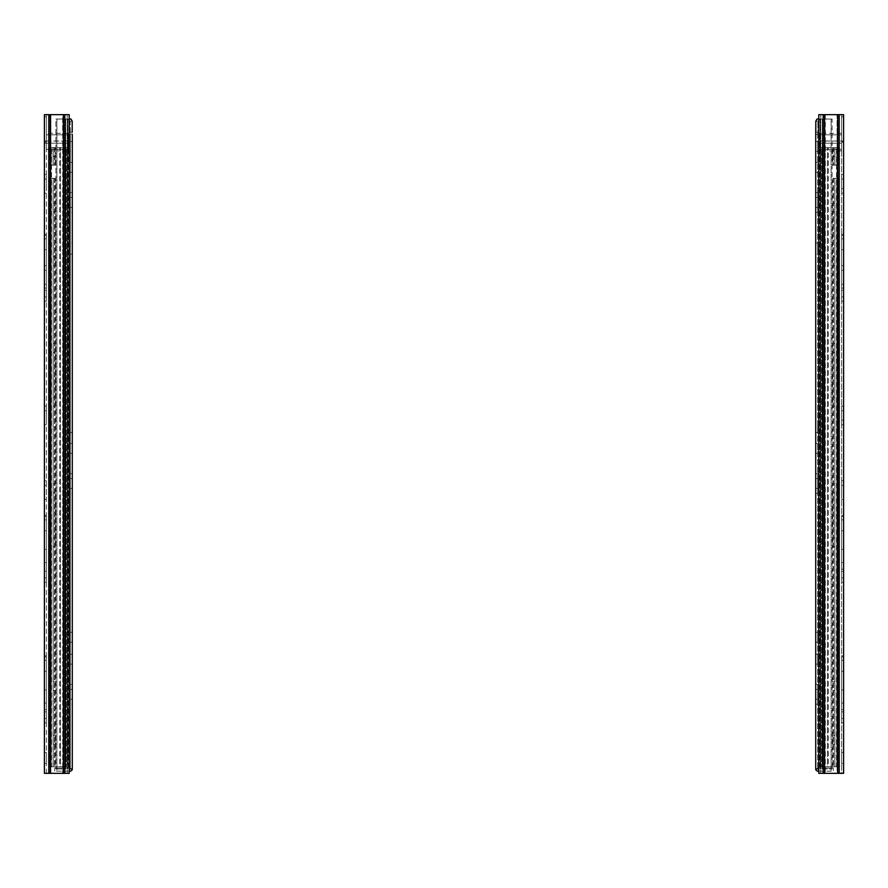 <?xml version="1.0" encoding="UTF-8"?>
<svg xmlns="http://www.w3.org/2000/svg" width="888" height="888" viewBox="0 0 888 888"><rect width="100%" height="100%" fill="white"/><g stroke="black" fill="none" stroke-linecap="round" stroke-linejoin="round"><path stroke-width="0.67" stroke-dasharray="4.44 3.33" d="M46.376 141.014L44.4 143.201L46.376 141.014A2.198 2.198 0 0 1 46.598 141.003A2.198 2.198 0 0 0 46.376 141.014L46.376 143.201L68.332 143.201L68.332 141.003L68.332 143.201L68.332 141.003L46.376 141.003L46.376 143.201L46.376 114.663L46.376 143.201L46.376 141.003L46.376 143.201L46.376 141.014L68.332 141.003L68.332 143.201L46.376 143.201L68.332 143.201L46.376 143.201L46.376 141.003L44.4 141.003L44.4 143.201L44.4 114.663L44.4 141.003L46.376 141.003M46.598 141.003L68.332 141.003L46.598 141.003M46.376 773.337L46.376 114.663L46.376 773.337L50.916 773.337L50.916 114.663L44.4 114.663L48.796 114.663L44.4 114.663L44.4 773.337L48.796 773.337L46.376 773.337M46.376 238.817L46.376 301.287L46.376 235.42L46.376 290.309L46.376 235.42L46.376 238.817L44.4 238.817L44.4 296.892L44.4 238.817L46.376 238.817M46.376 279.665L46.376 265.612L46.376 279.665L44.4 279.665L44.4 284.271L44.4 265.612L44.4 279.665L46.376 279.665M46.376 188.545L46.376 174.492L46.376 188.545L44.4 188.545L44.4 193.151L44.4 174.492L44.4 188.545L46.376 188.545M46.376 249.695L46.376 234.321L46.376 249.695L44.4 249.695L44.4 234.321L44.4 249.695M46.376 420.179L46.376 406.127L46.376 420.179L44.4 420.179L44.4 424.786L44.4 406.127L44.4 420.179L46.376 420.179M46.376 494.827L46.376 480.774L46.376 494.827L44.4 494.827L44.4 499.445L44.4 480.774L44.4 494.827L46.376 494.827M46.376 519.857L46.376 582.328L46.376 516.45L46.376 519.857L44.4 519.857L44.4 516.45L44.4 582.328L44.4 516.45L44.4 569.153L44.4 519.857L46.376 519.857M46.376 530.724L46.376 515.362L46.376 530.724L44.4 530.724L44.4 515.362L44.4 530.724M46.376 562.559L46.376 549.394L46.376 562.559L44.4 562.559L44.4 549.394L44.4 562.559M46.376 660.372L46.376 722.843L46.376 656.976L46.376 711.865L46.376 656.976L46.376 660.372L44.4 660.372L44.4 718.448L44.4 660.372L46.376 660.372M46.376 703.085L46.376 689.909L46.376 703.085L44.4 703.085L44.4 689.909L44.4 703.085M46.376 671.25L46.376 655.877L46.376 671.25L44.4 671.25L44.4 655.877L44.4 671.25M46.376 752.48L46.376 763.458L46.376 752.48L46.376 763.458L46.376 752.48L46.376 763.458L46.376 752.48L44.4 752.48L44.4 763.458L44.4 752.48L44.4 763.458L44.4 752.48L44.4 763.458L44.4 752.48L46.376 752.48L44.4 752.48M50.216 773.337L69.209 773.337L69.209 114.663L69.209 763.458L69.209 752.48L67.233 752.48L69.209 752.48L67.233 752.48L67.233 763.458L69.209 763.458L67.233 763.458L67.233 752.48L69.209 752.48L69.209 114.663L67.233 114.663L67.233 773.337L62.693 773.337L62.693 114.663L50.916 114.663L64.824 114.663L62.693 114.663L62.693 773.337L67.233 773.337L67.233 114.663L48.796 114.663L50.916 114.663L50.916 773.337L48.796 773.337L50.216 773.337L50.216 114.663M69.209 114.663L64.824 114.663L69.209 114.663M44.4 718.448L44.4 722.843L44.4 718.448L46.376 718.448L44.4 718.448M44.4 569.153L44.4 571.35L44.4 569.153L46.376 569.153L44.4 569.153M44.4 296.892L44.4 301.287L44.4 296.892L46.376 296.892L44.4 296.892M44.4 290.309L46.376 290.309L44.4 290.309M44.4 301.287L46.376 301.287L44.4 301.287M44.4 571.35L46.376 571.35L44.4 571.35M44.4 582.328L46.376 582.328L44.4 582.328M44.4 711.865L46.376 711.865L44.4 711.865M44.4 722.843L46.376 722.843L44.4 722.843M44.4 763.458L46.376 763.458M67.233 763.458L69.209 763.458L67.233 763.458L67.233 773.337L67.233 763.458M67.233 752.48L67.233 114.663L67.233 752.48M69.209 773.337L69.209 763.458L69.209 773.337L67.233 773.337L69.209 773.337M62.693 773.337L50.916 773.337L62.693 773.337M63.392 773.337L63.392 114.663M55.156 690.453L55.156 735.464L55.156 690.453L53.18 690.453L53.18 681.673L53.18 744.244L53.18 690.453L55.156 690.453M55.156 735.464L55.156 744.244L55.156 735.464L53.18 735.464L55.156 735.464M55.156 492.851L55.156 537.862L55.156 492.851L53.18 492.851L53.18 484.071L53.18 546.642L53.18 492.851L55.156 492.851M55.156 537.862L55.156 546.642L55.156 537.862L53.18 537.862L55.156 537.862M53.18 397.347L53.18 343.556L53.18 406.127L53.18 397.347L55.156 397.347L55.156 352.336L55.156 406.127L55.156 397.347L53.18 397.347M55.156 352.336L55.156 343.556L55.156 352.336L53.18 352.336L55.156 352.336M53.18 256.821L53.18 203.03L53.18 265.612L53.18 256.821L55.156 256.821L55.156 211.81L55.156 265.612L55.156 256.821L53.18 256.821M55.156 211.81L55.156 203.03L55.156 211.81L53.18 211.81L55.156 211.81M50.549 165.157L50.549 178.333L48.574 178.333L48.574 165.157L53.18 165.157L53.18 156.377L53.18 165.157L48.574 165.157L48.574 178.333L49.75 178.333L48.574 178.333L48.574 766.755L48.574 178.333L51.193 178.333L50.549 178.333L50.549 165.157L48.574 165.157L48.574 147.597L48.574 165.157L51.193 165.157L50.549 165.157L50.549 147.597L50.549 766.755L50.549 178.333L50.549 766.755L51.193 766.755L50.549 766.755L50.549 147.597L54.512 147.597L50.549 147.597L50.549 165.157M55.156 165.157L53.18 165.157L53.18 147.597L53.18 165.157L55.156 165.157L55.156 156.377L55.156 165.157L51.193 165.157L55.156 165.157L55.156 147.597L54.512 147.597L55.156 147.597L55.156 165.157M53.069 178.333L49.75 178.333L53.18 178.333L53.069 766.755L48.574 766.755L48.574 147.597L53.18 147.597L48.574 147.597L48.574 766.755L53.18 766.755L53.069 178.333M54.512 178.333L51.193 178.333L55.156 178.333L54.512 178.333L54.512 766.755L51.193 766.755L55.156 766.755L54.512 766.755L54.512 178.333M55.156 178.333L55.156 766.755L55.156 178.333M53.18 178.333L53.18 766.755L53.18 178.333M50.838 766.755L60.528 766.755L50.838 766.755L50.838 147.597L60.528 147.597L50.549 147.597L50.838 766.755M66.367 147.597L60.528 147.597L66.367 147.597L66.367 766.755L66.367 147.597L68.332 147.597L51.504 147.597L66.367 147.597M60.528 766.755L66.367 766.755L60.528 766.755L60.528 147.597L60.528 766.755M48.574 147.597L51.504 147.597L48.574 147.597M51.504 766.755L59.707 766.755L51.504 766.755L51.504 147.597L51.504 766.755M59.707 766.755L68.332 766.755L68.332 147.597L68.332 766.755L59.707 766.755L59.707 147.597L59.707 766.755M68.332 766.755L66.367 766.755L68.332 766.755M69.209 771.15L56.91 771.15L56.91 768.076L68.11 768.076A2.198 2.198 0 0 0 70.307 765.878A2.198 2.198 0 0 1 68.11 768.076L54.723 768.076L56.91 768.076L56.91 771.15L54.723 771.15L54.723 768.076L54.723 771.15L70.085 771.15A2.198 2.198 0 0 0 72.283 768.953L69.209 768.953M70.307 765.878L70.307 768.953L70.307 765.878M70.307 704.184L70.307 689.354L70.307 704.184L72.283 704.184L72.283 684.415L72.283 689.354L72.283 684.415L70.307 684.415L70.307 689.354L70.307 684.415M72.283 664.113L70.307 664.113L72.283 664.113L72.283 654.234L72.283 664.113L72.283 654.234L70.307 654.234L70.307 664.113L70.307 654.234L72.283 654.234M70.307 642.157L72.283 642.157L72.283 632.278L72.283 642.157L72.283 632.278L70.307 632.278L70.307 642.157L70.307 632.278M70.307 493.406L70.307 478.577L70.307 493.406L72.283 493.406L72.283 473.637L72.283 478.577L72.283 473.637L70.307 473.637L70.307 478.577L70.307 473.637M72.283 453.335L70.307 453.335L72.283 453.335L72.283 443.456L72.283 453.335L72.283 443.456L70.307 443.456L70.307 453.335L70.307 443.456L72.283 443.456M70.307 254.079L72.283 254.079L72.283 243.101L72.283 254.079L72.283 243.101L70.307 243.101L70.307 254.079L70.307 243.101M70.307 212.365L70.307 197.547L70.307 212.365L72.283 212.365L72.283 192.607L72.283 197.547L72.283 192.607L70.307 192.607L70.307 197.547L70.307 192.607M72.283 172.294L70.307 172.294L72.283 172.294L72.283 162.415L72.283 172.294L72.283 162.415L70.307 162.415L70.307 172.294L70.307 162.415L72.283 162.415M70.307 151.437L70.307 141.558L70.307 151.437L72.283 151.437L72.283 133.977L70.307 133.977L70.307 768.953L70.307 133.977L72.283 134.421M72.283 422.588L72.283 432.478L72.283 422.588L70.307 422.588L70.307 432.478L70.307 422.588M72.194 132.223L70.141 132.223L72.194 132.223L72.194 121.245L70.141 121.245L70.307 133.977L70.141 121.245L67.888 119.147L55.9 119.048L56.91 119.048L55.9 119.048L55.9 768.953L55.9 119.048L67.888 119.147L70.141 121.245L72.194 121.245L71.029 119.048L56.91 119.048L56.91 768.953L56.91 119.048L65.213 119.048L65.213 768.953L55.9 768.953L65.213 768.953L65.213 119.048L69.209 119.048M71.029 119.048L56.821 119.048L71.029 119.048M72.283 141.558L70.307 141.558M841.624 141.014L843.6 143.201L841.624 141.014A2.198 2.198 0 0 0 841.402 141.003A2.198 2.198 0 0 1 841.624 141.014L841.624 143.201L819.668 143.201L819.668 141.003L819.668 143.201L819.668 141.003L819.668 143.201L841.624 143.201L841.624 114.663L841.624 143.201L841.624 141.014L819.668 141.003L841.624 141.003L841.624 143.201L841.624 141.003L843.6 141.003L843.6 143.201L843.6 114.663L843.6 141.003L841.624 141.003M824.608 773.337L843.6 773.337L843.6 114.663L837.084 114.663L837.084 773.337L841.624 773.337L841.624 114.663L841.624 773.337L837.084 773.337L837.084 114.663L843.6 114.663L818.792 114.663L823.176 114.663L820.767 114.663L820.767 773.337L820.767 114.663L818.792 114.663L818.792 773.337L818.792 763.458L820.767 763.458L818.792 763.458L818.792 752.48L818.792 763.458L820.767 763.458L820.767 752.48L818.792 752.48L820.767 752.48L818.792 752.48L818.792 114.663L818.792 752.48L820.767 752.48L820.767 763.458L818.792 763.458L818.792 773.337L820.767 773.337L820.767 763.458L820.767 773.337L823.176 773.337L818.792 773.337L825.307 773.337L823.176 773.337L824.608 773.337L824.608 114.663M841.624 238.817L841.624 301.287L841.624 235.42L841.624 290.309L841.624 235.42L841.624 238.817L843.6 238.817L843.6 296.892L843.6 238.817L841.624 238.817M841.624 279.665L841.624 265.612L841.624 279.665L843.6 279.665L843.6 284.271L843.6 265.612L843.6 279.665L841.624 279.665M841.624 174.492L843.6 174.492L843.6 188.545L841.624 188.545L841.624 193.151L841.624 174.492L841.624 188.545L843.6 188.545L843.6 193.151L841.624 193.151M841.624 249.695L841.624 234.321L841.624 249.695L843.6 249.695L843.6 238.817M841.624 406.127L843.6 406.127L843.6 420.179L841.624 420.179L841.624 424.786L841.624 406.127L841.624 420.179L843.6 420.179L843.6 424.786L841.624 424.786M841.624 494.827L841.624 480.774L841.624 494.827L843.6 494.827L843.6 499.445L843.6 480.774L843.6 494.827L841.624 494.827M841.624 519.857L841.624 582.328L841.624 516.45L841.624 519.857L843.6 519.857L843.6 571.35L843.6 519.857L841.624 519.857M841.624 530.724L841.624 515.362L841.624 530.724L843.6 530.724L843.6 516.45L843.6 582.328L843.6 577.933L841.624 577.933L843.6 577.933M841.624 562.559L841.624 549.394L841.624 562.559L843.6 562.559L843.6 549.394L843.6 562.559M841.624 660.372L841.624 722.843L841.624 656.976L841.624 711.865L841.624 656.976L841.624 660.372L843.6 660.372L843.6 718.448L843.6 660.372L841.624 660.372M841.624 703.085L841.624 689.909L841.624 703.085L843.6 703.085L843.6 689.909L843.6 703.085M841.624 671.25L841.624 655.877L841.624 671.25L843.6 671.25L843.6 655.877L843.6 671.25M841.624 752.48L841.624 763.458L841.624 752.48L841.624 763.458L841.624 752.48L841.624 763.458L841.624 752.48L843.6 752.48L843.6 763.458L843.6 752.48L843.6 763.458L843.6 752.48L843.6 763.458L843.6 752.48L841.624 752.48L843.6 752.48M843.6 718.448L843.6 722.843L843.6 718.448L841.624 718.448L843.6 718.448M841.624 515.362L843.6 515.362L843.6 530.724M841.624 234.321L843.6 234.321L843.6 249.695M843.6 296.892L843.6 301.287L843.6 296.892L841.624 296.892L843.6 296.892M843.6 290.309L841.624 290.309L843.6 290.309M843.6 301.287L841.624 301.287L843.6 301.287M843.6 571.35L841.624 571.35L843.6 571.35M843.6 582.328L841.624 582.328L843.6 582.328M843.6 711.865L841.624 711.865L843.6 711.865M843.6 722.843L841.624 722.843L843.6 722.843M843.6 763.458L841.624 763.458M820.767 752.48L820.767 114.663L820.767 752.48M825.307 114.663L825.307 773.337L825.307 114.663M825.307 773.337L837.084 773.337L825.307 773.337M837.784 773.337L837.784 114.663M832.844 690.453L832.844 735.464L832.844 690.453L834.82 690.453L834.82 681.673L834.82 744.244L834.82 690.453L832.844 690.453M832.844 735.464L832.844 744.244L832.844 735.464L834.82 735.464L832.844 735.464M832.844 492.851L832.844 537.862L832.844 492.851L834.82 492.851L834.82 484.071L834.82 546.642L834.82 492.851L832.844 492.851M832.844 537.862L832.844 546.642L832.844 537.862L834.82 537.862L832.844 537.862M834.82 397.347L834.82 343.556L834.82 406.127L834.82 397.347L832.844 397.347L832.844 352.336L832.844 406.127L832.844 397.347L834.82 397.347M832.844 352.336L832.844 343.556L832.844 352.336L834.82 352.336L832.844 352.336M834.82 256.821L834.82 203.03L834.82 265.612L834.82 256.821L832.844 256.821L832.844 211.81L832.844 265.612L832.844 256.821L834.82 256.821M832.844 211.81L832.844 203.03L832.844 211.81L834.82 211.81L832.844 211.81M837.451 165.157L837.451 178.333L839.426 178.333L839.426 165.157L834.82 165.157L834.82 156.377L834.82 165.157L839.426 165.157L839.426 178.333L838.25 178.333L839.426 178.333L839.426 766.755L839.426 178.333L836.807 178.333L837.451 178.333L837.451 165.157L839.426 165.157L839.426 147.597L839.426 165.157L836.807 165.157L837.451 165.157L837.451 147.597L837.451 766.755L837.451 178.333L837.451 766.755L836.807 766.755L837.451 766.755L837.451 147.597L833.488 147.597L837.451 147.597L837.451 165.157M832.844 165.157L834.82 165.157L834.82 147.597L834.82 165.157L832.844 165.157L832.844 156.377L832.844 165.157L836.807 165.157L832.844 165.157L832.844 147.597L833.488 147.597L832.844 147.597L832.844 165.157M834.931 178.333L838.25 178.333L834.82 178.333L834.931 766.755L839.426 766.755L839.426 147.597L834.82 147.597L839.426 147.597L839.426 766.755L834.82 766.755L834.931 178.333M833.488 178.333L836.807 178.333L832.844 178.333L833.488 178.333L833.488 766.755L836.807 766.755L832.844 766.755L833.488 766.755L833.488 178.333M832.844 178.333L832.844 766.755L832.844 178.333M834.82 178.333L834.82 766.755L834.82 178.333M837.162 766.755L827.472 766.755L837.162 766.755L837.162 147.597L827.472 147.597L837.451 147.597L837.162 766.755M821.633 147.597L827.472 147.597L821.633 147.597L821.633 766.755L821.633 147.597L819.668 147.597L836.496 147.597L821.633 147.597M827.472 766.755L821.633 766.755L827.472 766.755L827.472 147.597L827.472 766.755M839.426 147.597L836.496 147.597L839.426 147.597M836.496 766.755L828.293 766.755L836.496 766.755L836.496 147.597L836.496 766.755M828.293 766.755L819.668 766.755L819.668 147.597L819.668 766.755L828.293 766.755L828.293 147.597L828.293 766.755M819.668 766.755L821.633 766.755L819.668 766.755M818.792 768.953L815.717 768.953A2.198 2.198 0 0 0 817.915 771.15L831.09 771.15L831.09 768.076L819.89 768.076A2.198 2.198 0 0 1 817.693 765.878A2.198 2.198 0 0 0 819.89 768.076L833.277 768.076L831.09 768.076L831.09 771.15L833.277 771.15L833.277 768.076L833.277 771.15L818.792 771.15M817.693 765.878L817.693 768.953L820.112 768.953L817.693 768.953L817.693 765.878M815.717 134.421L817.693 134.421L817.859 132.223L817.693 134.421L815.717 133.977L815.717 151.437L815.717 141.558L815.717 151.437L817.693 151.437L817.693 141.558L817.693 151.437M815.717 162.415L817.693 162.415L815.717 162.415L815.717 172.294L815.717 162.415L815.717 172.294L817.693 172.294L817.693 162.415L817.693 172.294L815.717 172.294M817.693 192.607L817.693 197.547L817.693 192.607L815.717 192.607L815.717 212.365L815.717 207.426L815.717 212.365L817.693 212.365L817.693 207.426L817.693 212.365M817.693 243.101L815.717 243.101L815.717 254.079L815.717 243.101L815.717 254.079L817.693 254.079L817.693 243.101L817.693 254.079M815.717 443.456L817.693 443.456L815.717 443.456L815.717 453.335L815.717 443.456L815.717 453.335L817.693 453.335L817.693 443.456L817.693 453.335L815.717 453.335M817.693 473.637L817.693 478.577L817.693 473.637L815.717 473.637L815.717 493.406L815.717 488.456L815.717 493.406L817.693 493.406L817.693 488.456L817.693 493.406M817.693 632.278L815.717 632.278L815.717 642.157L815.717 632.278L815.717 642.157L817.693 642.157L817.693 632.278L817.693 642.157M815.717 654.234L817.693 654.234L815.717 654.234L815.717 664.113L815.717 654.234L815.717 664.113L817.693 664.113L817.693 654.234L817.693 664.113L815.717 664.113M817.693 684.415L817.693 689.354L817.693 684.415L815.717 684.415L815.717 704.184L815.717 699.245L815.717 704.184L817.693 704.184L817.693 699.245L817.693 704.184M815.717 197.547L815.717 207.426L815.717 197.547L817.693 197.547L817.693 207.426L817.693 197.547L815.717 197.547M815.717 422.588L815.717 432.478L815.717 422.588L817.693 422.588L817.693 432.478L817.693 422.588M815.717 478.577L815.717 488.456L815.717 478.577L817.693 478.577L817.693 488.456L817.693 478.577L815.717 478.577M815.717 689.354L815.717 699.245L815.717 689.354L817.693 689.354L817.693 699.245L817.693 689.354L815.717 689.354M822.788 768.953L832.1 768.953L822.788 768.953L822.788 119.048L818.792 119.048L832.1 119.048L820.112 119.147L817.859 121.245L820.112 119.147L832.1 119.048L832.1 768.953L832.1 119.048L822.788 119.048L822.788 768.953M831.09 768.953L831.09 119.048L831.09 768.953M815.806 132.223L817.859 132.223L817.859 121.245L817.859 132.223L815.806 132.223L815.717 133.977M817.693 133.977L817.693 768.953L817.693 133.977M818.792 119.048L831.179 119.048L816.971 119.048L815.806 121.245L817.859 121.245L815.806 121.245M815.717 141.558L817.693 141.558M841.624 143.201L819.668 143.201L841.624 143.201M841.624 134.843L841.624 133.322L841.624 134.843L819.668 134.843L819.668 133.322L819.668 134.843L819.668 133.322L819.668 134.843L841.624 134.843L841.624 133.322L841.624 134.843M841.624 149.362L841.624 133.322L841.624 150.882L841.624 149.362L819.668 149.362L819.668 150.882L819.668 133.322L819.668 150.882L819.668 149.362L819.668 150.882L819.668 149.362L841.624 149.362L841.624 150.882L841.624 149.362M68.332 134.843L68.332 133.322L68.332 134.843L46.376 134.843L46.376 133.322L46.376 134.843L46.376 133.322L46.376 134.843L68.332 134.843L68.332 133.322L68.332 134.843M68.332 149.362L68.332 133.322L68.332 150.882L68.332 149.362L46.376 149.362L46.376 150.882L46.376 133.322L46.376 150.882L46.376 149.362L46.376 150.882L46.376 149.362L68.332 149.362L68.332 150.882L68.332 149.362M44.4 116.85L46.376 116.85L44.4 116.85M44.4 288.112L46.376 288.112L44.4 288.112M44.4 270.218L46.376 270.218L44.4 270.218M44.4 179.099L46.376 179.099L44.4 179.099M44.4 410.733L46.376 410.733L44.4 410.733M44.4 485.392L46.376 485.392L44.4 485.392M44.4 577.933L46.376 577.933L44.4 577.933M44.4 709.667L46.376 709.667L44.4 709.667M64.824 114.663L64.824 773.337M48.796 773.337L48.796 114.663M51.193 178.333L51.193 766.755L51.193 178.333M54.512 147.597L54.512 165.157L54.512 147.597M51.193 165.157L51.193 147.597L51.193 165.157M49.75 178.333L49.75 766.755L49.75 178.333M53.069 165.157L53.069 147.597L53.069 165.157M49.75 147.597L49.75 165.157L49.75 147.597M65.69 768.953L65.69 119.258L65.69 768.953M67.888 119.147L67.888 768.953L67.888 119.147M72.283 207.426L70.307 207.426L72.283 207.426M72.283 197.547L70.307 197.547L72.283 197.547M72.283 488.456L70.307 488.456L72.283 488.456M72.283 478.577L70.307 478.577L72.283 478.577M72.283 699.245L70.307 699.245L72.283 699.245M72.283 689.354L70.307 689.354L72.283 689.354M843.6 116.85L841.624 116.85L843.6 116.85M843.6 288.112L841.624 288.112L843.6 288.112M843.6 270.218L841.624 270.218L843.6 270.218M843.6 179.099L841.624 179.099L843.6 179.099M843.6 410.733L841.624 410.733L843.6 410.733M843.6 485.392L841.624 485.392L843.6 485.392M843.6 569.153L841.624 569.153L843.6 569.153M843.6 709.667L841.624 709.667L843.6 709.667M823.176 114.663L823.176 773.337M839.204 773.337L839.204 114.663M836.807 178.333L836.807 766.755L836.807 178.333M833.488 147.597L833.488 165.157L833.488 147.597M836.807 165.157L836.807 147.597L836.807 165.157M838.25 178.333L838.25 766.755L838.25 178.333M834.931 165.157L834.931 147.597L834.931 165.157M838.25 147.597L838.25 165.157L838.25 147.597M822.31 768.953L822.31 119.258L822.31 768.953M820.112 119.147L820.112 768.953L820.112 119.147M815.717 207.426L817.693 207.426L815.717 207.426M815.717 488.456L817.693 488.456L815.717 488.456M815.717 699.245L817.693 699.245L815.717 699.245M44.4 143.201L46.376 143.201L44.4 143.201M44.4 235.42L46.376 235.42L44.4 235.42M44.4 265.612L46.376 265.612M44.4 284.271L46.376 284.271M44.4 174.492L46.376 174.492M44.4 193.151L46.376 193.151M44.4 234.321L46.376 234.321M44.4 406.127L46.376 406.127M44.4 424.786L46.376 424.786M44.4 480.774L46.376 480.774M44.4 499.445L46.376 499.445M44.4 516.45L46.376 516.45L44.4 516.45M44.4 515.362L46.376 515.362M44.4 549.394L46.376 549.394M44.4 656.976L46.376 656.976L44.4 656.976M44.4 689.909L46.376 689.909M44.4 655.877L46.376 655.877M55.156 681.673L53.18 681.673M55.156 744.244L53.18 744.244M55.156 484.071L53.18 484.071M55.156 546.642L53.18 546.642M55.156 343.556L53.18 343.556M55.156 406.127L53.18 406.127M55.156 203.03L53.18 203.03M55.156 265.612L53.18 265.612M55.156 156.377L53.18 156.377M72.283 432.478L70.307 432.478M843.6 235.42L841.624 235.42L843.6 235.42M843.6 265.612L841.624 265.612M843.6 284.271L841.624 284.271M843.6 480.774L841.624 480.774M843.6 499.445L841.624 499.445M843.6 516.45L841.624 516.45L843.6 516.45M843.6 549.394L841.624 549.394M843.6 656.976L841.624 656.976L843.6 656.976M843.6 689.909L841.624 689.909M843.6 655.877L841.624 655.877M832.844 681.673L834.82 681.673M832.844 744.244L834.82 744.244M832.844 484.071L834.82 484.071M832.844 546.642L834.82 546.642M832.844 343.556L834.82 343.556M832.844 406.127L834.82 406.127M832.844 203.03L834.82 203.03M832.844 265.612L834.82 265.612M832.844 156.377L834.82 156.377M815.717 432.478L817.693 432.478M841.624 133.322L819.668 133.322M841.624 150.882L819.668 150.882M68.332 133.322L46.376 133.322M68.332 150.882L46.376 150.882"/><path stroke-width="1.33" d="M63.392 773.337L44.4 773.337L44.4 114.663L69.209 114.663L69.209 773.337L63.392 773.337L63.392 114.663M50.216 773.337L50.216 114.663M72.283 134.421L72.283 768.953A2.198 2.198 0 0 1 70.085 771.15L69.209 771.15M69.209 768.953L72.283 768.953L72.283 704.184M72.283 684.415L72.283 664.113M72.283 654.234L72.283 642.157M72.283 632.278L72.283 493.406M72.283 473.637L72.283 453.335M72.283 443.456L72.283 254.079M72.283 243.101L72.283 212.365M72.283 192.607L72.283 172.294M72.283 162.415L72.283 151.437M72.194 132.223L72.194 121.245L71.029 119.048L69.209 119.048M837.784 773.337L818.792 773.337L818.792 114.663L843.6 114.663L843.6 773.337L837.784 773.337L837.784 114.663M843.6 577.933L843.6 515.362M843.6 424.786L843.6 406.127M843.6 238.817L843.6 234.321M843.6 193.151L843.6 174.492M824.608 773.337L824.608 114.663M818.792 771.15L817.915 771.15A2.198 2.198 0 0 1 815.717 768.953L815.717 134.421M815.717 151.437L815.717 162.415M815.717 172.294L815.717 192.607M815.717 212.365L815.717 243.101M815.717 254.079L815.717 443.456M815.717 453.335L815.717 473.637M815.717 493.406L815.717 632.278M815.717 642.157L815.717 654.234M815.717 664.113L815.717 684.415M815.717 704.184L815.717 768.953L818.792 768.953M815.717 133.977L815.806 121.245L816.971 119.048L818.792 119.048M815.806 121.245L815.806 132.223M48.796 114.663L48.796 773.337M64.824 773.337L64.824 114.663M823.176 114.663L823.176 773.337M839.204 773.337L839.204 114.663"/></g></svg>

